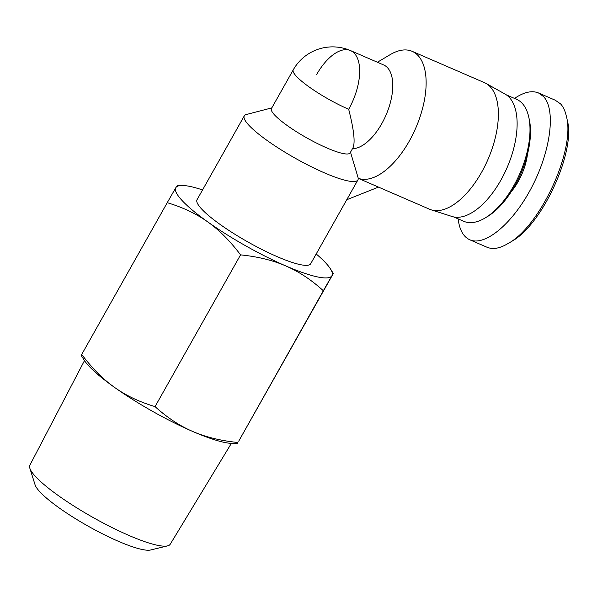 <?xml version="1.0" encoding="UTF-8"?>
<svg xmlns="http://www.w3.org/2000/svg" width="597" height="597" viewBox="0 0 597 597"><rect width="100%" height="100%" fill="white"/><g stroke="black" fill="none" stroke-linecap="round" stroke-linejoin="round"><path stroke-width="0.9" d="M346.76 199.726L378.505 187.107M350.506 152.205L358.021 177.443A65.222 11.88 -150.6 0 1 357.924 179.913L310.701 263.725A65.222 11.88 -150.6 0 1 248.046 242.054A65.222 11.88 -150.6 0 1 197.055 199.689L244.277 115.878A65.222 11.88 -150.6 0 1 246.345 114.52L271.829 107.87M357.924 179.913A65.222 11.88 -150.6 0 1 295.269 158.25A65.222 11.88 -150.6 0 1 244.277 115.878M350.126 152.869A45.156 8.224 -150.6 0 1 306.754 137.87A45.156 8.224 -150.6 0 1 271.448 108.542L293.246 69.864A45.156 8.224 -150.6 0 0 348.678 109.281C353.879 129.601 355.327 142.422 353.021 147.735L350.126 152.869M316.492 74.774A45.156 22.111 113.4 0 1 350.536 50.596L350.536 50.596A45.156 22.111 113.4 0 1 348.678 109.281M293.246 69.864A45.156 45.156 0 0 1 350.536 50.596L383.647 64.946A45.156 22.111 113.4 0 1 387.789 110.691A45.156 22.111 113.4 0 1 352.461 148.728M377.408 62.245L390.042 54.723A68.983 33.783 113.4 0 1 412.184 51.342A68.983 33.783 113.4 0 1 418.057 55.543A68.983 33.783 113.4 0 1 413.124 133.795A68.983 33.783 113.4 0 1 358.193 178.279M412.184 51.342L484.428 82.647A68.983 33.783 113.4 0 1 485.921 83.379A68.983 33.783 113.4 0 1 490.301 86.849A68.983 33.783 113.4 0 1 485.689 164.429A68.983 33.783 113.4 0 1 431.131 209.823A68.983 33.783 113.4 0 1 429.579 209.241L358.2 178.309M485.921 83.379L505.069 94.065A66.789 32.708 113.4 0 1 509.308 97.423A66.789 32.708 113.4 0 1 504.846 172.533A66.789 32.708 113.4 0 1 452.026 216.487L431.131 209.823M231.367 443.377L170.227 544.225A80.543 14.671 -150.6 0 1 167.6 545.867A80.543 14.671 -150.6 0 1 104.49 523.696A80.543 14.671 -150.6 0 1 35.671 476.697A80.543 14.671 -150.6 0 1 29.85 468.249A80.543 14.671 -150.6 0 1 29.895 465.153L84.483 360.61M29.85 468.249L35.081 484.831A67.603 12.313 29.4 0 0 39.969 491.921A67.603 12.313 29.4 0 0 97.729 531.375A67.603 12.313 29.4 0 0 150.705 549.979L167.6 545.867M330.395 268.807A89.617 16.32 29.4 0 1 331.932 275.732L323.343 290.739C311.268 279.792 298.761 271.523 285.814 265.949A89.617 16.32 29.4 0 0 331.932 275.732L333.313 273.419L330.395 268.807A89.617 16.32 29.4 0 0 316.194 253.971M240.561 254.867C230.158 241.031 219.226 230.046 207.763 221.92A89.617 16.32 29.4 0 0 285.814 265.949C272.896 260.314 257.814 256.628 240.561 254.867L155.056 406.617C167.13 417.564 179.637 425.833 192.585 431.407A89.617 16.32 -150.6 0 1 114.527 387.386A89.617 16.32 -150.6 0 1 84.125 360.066L81.207 355.454L81.722 354.439C92.125 368.274 103.057 379.259 114.527 387.386C125.967 395.557 139.474 401.968 155.056 406.617M207.763 221.92C196.316 213.748 182.809 207.338 167.235 202.689L175.824 187.682A89.617 16.32 29.4 0 0 207.763 221.92M202.555 189.936A89.617 16.32 29.4 0 0 182.503 185.473A89.617 16.32 29.4 0 0 175.824 187.682L176.682 186.383M192.585 431.407C205.502 437.034 220.584 440.728 237.837 442.489L237.322 443.504L232.024 443.399A89.617 16.32 -150.6 0 1 192.585 431.407M323.343 290.739L238.703 441.19L332.798 274.433M167.235 202.689L81.722 354.439M555.255 100.214L560.613 103.915C563.269 106.841 565.18 110.908 566.322 116.124C575.896 149.004 540.337 226.584 507.868 243.613C499.652 248.524 492.682 249.71 486.958 247.165M511.144 241.651C542.083 225.659 576.381 150.526 567.15 119.855M458.145 218.883C459.474 229.897 463.376 236.867 469.854 239.807C485.451 246.755 513.681 222.539 532.188 186.346C550.844 150.265 555.979 109.587 543.516 96.535L538.509 92.96C531.942 90.266 523.942 92.087 514.517 98.415M485.025 218.024L487.227 216.711A63.969 31.328 -66.6 0 0 529.308 119.594L528.763 117.094A66.476 32.551 113.4 0 1 485.025 218.024A66.476 32.551 113.4 0 1 463.682 221.286L453.548 216.89M506.405 94.901L516.547 99.296A66.476 32.551 113.4 0 1 522.203 103.341A66.476 32.551 113.4 0 1 528.763 117.094M511.248 191.697A39.506 19.35 -66.6 0 0 527.479 154.235M182.503 185.473L177.205 185.368M538.516 92.96L555.598 100.363M469.809 239.793L486.891 247.188"/></g></svg>
